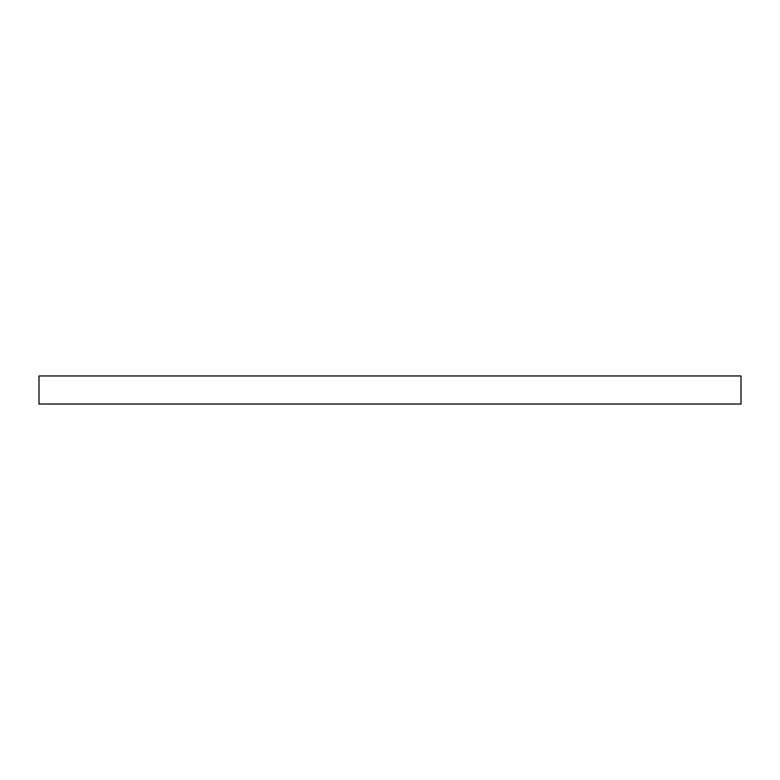 <?xml version="1.0" encoding="UTF-8"?>
<svg xmlns="http://www.w3.org/2000/svg" width="780" height="780" viewBox="0 0 780 780"><rect width="100%" height="100%" fill="white"/><g stroke="black" fill="none" stroke-linecap="round" stroke-linejoin="round"><path stroke-width="1.17" d="M39 375.96L39 404.04L741 404.04L741 375.96L39 375.96L39 404.04L741 404.04L741 375.96L39 375.96"/></g></svg>
